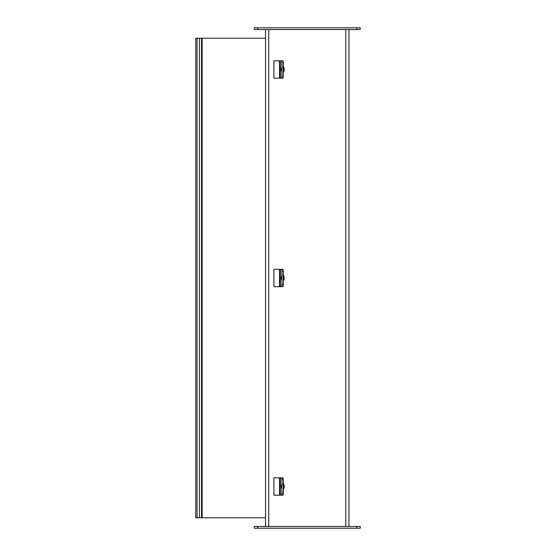 <?xml version="1.0" encoding="UTF-8"?>
<svg xmlns="http://www.w3.org/2000/svg" width="556" height="556" viewBox="0 0 556 556"><rect width="100%" height="100%" fill="white"/><g stroke="black" fill="none" stroke-linecap="round" stroke-linejoin="round"><path stroke-width="0.83" d="M265.553 526.462L265.553 29.537M348.953 29.537L348.953 526.462M254.259 526.462L254.259 528.2L360.246 528.2L360.246 526.462L254.259 526.462M356.771 29.537L360.246 29.537L360.246 27.8L254.259 27.8L254.259 29.537L356.771 29.537L356.771 27.8M199.43 38.225L199.43 517.775L195.754 517.775L195.754 38.225L265.553 38.225M199.43 517.775L265.553 517.775M281.607 477.812L281.906 479.55L283.345 479.55L283.046 477.812L273.893 477.812L273.893 495.187L279.536 495.187L279.536 477.812M283.345 493.45L281.906 493.45L281.607 495.187L283.046 495.187L283.345 493.45L283.345 479.55M281.906 493.45L281.906 479.55M281.656 486.5L281.419 487.862L281.419 485.138L281.656 486.5M283.345 488.891L283.72 488.891A2.391 0.417 -90 0 0 284.13 486.5A2.391 0.417 -90 0 0 283.72 484.109L282.851 484.109M281.607 495.187L279.536 495.187M281.607 269.312L281.906 271.05L283.345 271.05L283.046 269.312L273.893 269.312L273.893 286.688L279.536 286.688L279.536 269.312M283.345 284.95L281.906 284.95L281.607 286.688L283.046 286.688L283.345 284.95L283.345 271.05M281.906 284.95L281.906 271.05M281.656 278L281.419 279.362L281.419 276.638L281.656 278M283.345 280.391L283.72 280.391A2.391 0.417 -90 0 0 284.13 278A2.391 0.417 -90 0 0 283.72 275.609L282.851 275.609M281.607 286.688L279.536 286.688M281.607 60.812L281.906 62.55L283.345 62.55L283.046 60.812L273.893 60.812L273.893 78.188L279.536 78.188L279.536 60.812M283.345 76.45L281.906 76.45L281.607 78.188L283.046 78.188L283.345 76.45L283.345 62.55M281.906 76.45L281.906 62.55M281.656 69.5L281.419 70.862L281.419 68.138L281.656 69.5M283.345 71.891L283.72 71.891A2.391 0.417 -90 0 0 284.13 69.5A2.391 0.417 -90 0 0 283.72 67.109L282.851 67.109M281.607 78.188L279.536 78.188M268.756 29.537L268.756 526.462M345.756 526.462L345.756 29.537M257.734 528.2L257.734 526.462M356.771 526.462L356.771 528.2M257.734 29.537L257.734 27.8M197.046 517.775L197.046 38.225M201.564 517.775L201.564 38.225M202.162 38.225L202.162 517.775M280.398 495.187L280.398 477.812M280.398 286.688L280.398 269.312M280.398 78.188L280.398 60.812"/></g></svg>
